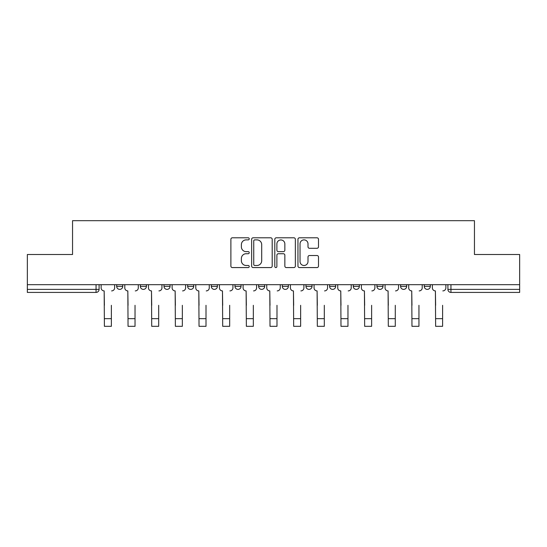 <?xml version="1.0" encoding="UTF-8"?>
<svg xmlns="http://www.w3.org/2000/svg" width="547" height="547" viewBox="0 0 547 547"><rect width="100%" height="100%" fill="white"/><g stroke="black" fill="none" stroke-linecap="round" stroke-linejoin="round"><path stroke-width="0.82" d="M249.234 238.841A1.039 1.039 0 0 0 248.194 237.795L232.372 237.795A1.491 1.491 0 0 0 230.889 239.285L230.889 266.081A1.491 1.491 0 0 0 232.372 267.572L248.194 267.572A1.039 1.039 0 0 0 249.234 266.526A1.039 1.039 0 0 0 248.194 265.486L246.143 265.486A4.766 4.766 0 0 1 241.384 260.721L241.384 258.492A4.766 4.766 0 0 1 246.143 253.726L248.194 253.726A1.039 1.039 0 0 0 249.234 252.687A1.039 1.039 0 0 0 248.194 251.641L246.143 251.641A4.766 4.766 0 0 1 241.384 246.882L241.384 244.646A4.766 4.766 0 0 1 246.143 239.88L248.194 239.88A1.039 1.039 0 0 0 249.234 238.841M376.938 284.686L376.938 286.354L383.003 286.354A3.036 3.036 0 0 1 379.967 289.384A3.036 3.036 0 0 1 376.938 286.354L376.938 284.686M305.958 284.686L305.958 286.354L312.022 286.354A3.036 3.036 0 0 1 308.987 289.384A3.036 3.036 0 0 1 305.958 286.354L305.958 284.686M258.635 284.686L258.635 286.354L264.7 286.354A3.036 3.036 0 0 1 261.671 289.384A3.036 3.036 0 0 1 258.635 286.354L258.635 284.686M234.978 284.686L234.978 286.354L241.042 286.354A3.036 3.036 0 0 1 238.013 289.384A3.036 3.036 0 0 1 234.978 286.354L234.978 284.686M187.655 284.686L187.655 286.354L193.727 286.354A3.036 3.036 0 0 1 190.691 289.384A3.036 3.036 0 0 1 187.655 286.354L187.655 284.686M317.007 248.29A1.491 1.491 0 0 0 318.498 246.806L318.498 239.285A1.491 1.491 0 0 0 317.007 237.795L299.441 237.795A1.491 1.491 0 0 0 297.951 239.285L297.951 266.081A1.491 1.491 0 0 0 299.441 267.572L317.007 267.572A1.491 1.491 0 0 0 318.498 266.081L318.498 257.001A1.491 1.491 0 0 0 317.007 255.511L309.486 255.511A1.491 1.491 0 0 0 308.002 257.001L308.002 261.507A3.979 3.979 0 0 1 304.016 265.486A3.979 3.979 0 0 1 300.036 261.507L300.036 243.866A3.979 3.979 0 0 1 304.016 239.88A3.979 3.979 0 0 1 308.002 243.866L308.002 246.806A1.491 1.491 0 0 0 309.486 248.29L317.007 248.29M27.35 284.686L27.35 254.505L72.546 254.505L72.546 220.68L474.454 220.68L474.454 254.505L519.65 254.505L519.65 284.686L27.35 284.686L27.35 289.384L99.089 289.384L99.089 284.686L99.089 289.384A3.036 3.036 0 0 1 96.053 292.419L27.35 292.419L27.35 289.384M272.194 239.285A1.491 1.491 0 0 0 270.71 237.795L253.145 237.795A1.491 1.491 0 0 0 251.654 239.285L251.654 266.081A1.491 1.491 0 0 0 253.145 267.572L270.71 267.572A1.491 1.491 0 0 0 272.194 266.081L272.194 239.285M276.29 237.795L293.855 237.795A1.491 1.491 0 0 1 295.346 239.285L295.346 266.081A1.491 1.491 0 0 1 293.855 267.572L286.341 267.572A1.491 1.491 0 0 1 284.85 266.081L284.85 255.217A1.491 1.491 0 0 0 283.36 253.726L278.375 253.726A1.491 1.491 0 0 0 276.885 255.217L276.885 266.526A1.039 1.039 0 0 1 275.845 267.572A1.039 1.039 0 0 1 274.806 266.526L274.806 239.285A1.491 1.491 0 0 1 276.29 237.795M447.911 284.686L447.911 289.384L519.65 289.384L519.65 292.419L450.947 292.419A3.036 3.036 0 0 1 447.911 289.384M519.65 284.686L519.65 289.384M430.318 284.686L430.318 286.354A3.036 3.036 0 0 1 427.289 289.384A3.036 3.036 0 0 1 424.253 286.354A3.036 3.036 0 0 0 427.289 289.384M424.253 284.686L424.253 286.354L430.318 286.354M406.66 284.686L406.66 286.354A3.036 3.036 0 0 1 403.624 289.384A3.036 3.036 0 0 1 400.595 286.354A3.036 3.036 0 0 0 403.624 289.384M400.595 284.686L400.595 286.354L406.66 286.354M383.003 284.686L383.003 286.354A3.036 3.036 0 0 1 379.967 289.384M359.345 284.686L359.345 286.354A3.036 3.036 0 0 1 356.309 289.384A3.036 3.036 0 0 1 353.273 286.354L359.345 286.354M353.273 284.686L353.273 286.354M335.68 284.686L335.68 286.354A3.036 3.036 0 0 1 332.651 289.384A3.036 3.036 0 0 1 329.615 286.354L335.68 286.354L335.68 284.686M329.615 284.686L329.615 286.354M312.022 284.686L312.022 286.354M288.365 284.686L288.365 286.354A3.036 3.036 0 0 1 285.329 289.384A3.036 3.036 0 0 1 282.3 286.354L288.365 286.354L288.365 284.686M282.3 284.686L282.3 286.354M264.7 284.686L264.7 286.354L264.7 284.686M241.042 286.354L241.042 284.686L241.042 286.354A3.036 3.036 0 0 1 238.013 289.384M217.385 284.686L217.385 286.354A3.036 3.036 0 0 1 214.349 289.384A3.036 3.036 0 0 1 211.32 286.354A3.036 3.036 0 0 0 214.349 289.384A3.036 3.036 0 0 0 217.385 286.354L217.385 284.686M211.32 284.686L211.32 286.354L217.385 286.354M193.727 284.686L193.727 286.354M170.062 284.686L170.062 286.354A3.036 3.036 0 0 1 167.033 289.384A3.036 3.036 0 0 1 163.997 286.354A3.036 3.036 0 0 0 167.033 289.384A3.036 3.036 0 0 0 170.062 286.354L163.997 286.354L163.997 284.686M140.34 284.686L140.34 286.354L146.405 286.354L146.405 284.686L146.405 286.354A3.036 3.036 0 0 1 143.376 289.384A3.036 3.036 0 0 1 140.34 286.354A3.036 3.036 0 0 0 143.376 289.384M116.682 284.686L116.682 286.354L122.747 286.354L122.747 284.686L122.747 286.354A3.036 3.036 0 0 1 119.711 289.384A3.036 3.036 0 0 1 116.682 286.354A3.036 3.036 0 0 0 119.711 289.384M96.053 284.686L96.053 292.419A3.036 3.036 0 0 0 99.089 289.384M254.779 239.88A1.039 1.039 0 0 0 253.74 240.926L253.74 264.447A1.039 1.039 0 0 0 254.779 265.486L256.94 265.486A4.766 4.766 0 0 0 261.705 260.721L261.705 244.646A4.766 4.766 0 0 0 256.94 239.88L254.779 239.88M284.85 243.941A3.979 3.979 0 0 0 280.871 239.955A3.979 3.979 0 0 0 276.885 243.941L276.885 250.157A1.491 1.491 0 0 0 278.375 251.641L283.36 251.641A1.491 1.491 0 0 0 284.85 250.157L284.85 243.941M101.133 287.872L101.133 284.686L101.133 287.872A3.036 3.036 0 0 0 104.169 290.901L104.395 305.308M104.169 290.901L104.395 326.32L111.369 326.32L111.369 305.308M114.631 287.872L114.631 284.686L114.631 287.872A3.036 3.036 0 0 1 111.602 290.901M111.369 326.32L104.395 326.32M124.791 287.872L124.791 284.686L124.791 287.872A3.036 3.036 0 0 0 127.827 290.901L128.053 305.308M127.827 290.901L128.053 326.32L135.034 326.32L135.034 305.308M138.295 287.872L138.295 284.686L138.295 287.872A3.036 3.036 0 0 1 135.259 290.901M148.456 287.872L148.456 284.686L148.456 287.872A3.036 3.036 0 0 0 151.485 290.901L151.717 305.308M151.485 290.901L151.717 326.32L158.692 326.32L158.692 305.308M161.953 287.872L161.953 284.686L161.953 287.872A3.036 3.036 0 0 1 158.917 290.901M135.034 326.32L128.053 326.32M158.692 326.32L151.717 326.32M172.114 287.872L172.114 284.686L172.114 287.872A3.036 3.036 0 0 0 175.149 290.901L175.375 305.308M175.149 290.901L175.375 326.32L182.349 326.32L182.349 305.308M185.611 287.872L185.611 284.686L185.611 287.872A3.036 3.036 0 0 1 182.575 290.901M195.771 287.872L195.771 284.686L195.771 287.872A3.036 3.036 0 0 0 198.807 290.901L199.033 305.308M198.807 290.901L199.033 326.32L206.007 326.32L206.007 305.308M209.269 287.872L209.269 284.686L209.269 287.872A3.036 3.036 0 0 1 206.24 290.901M219.429 287.872L219.429 284.686L219.429 287.872A3.036 3.036 0 0 0 222.465 290.901L222.691 305.308M222.465 290.901L222.691 326.32L229.672 326.32L229.672 305.308M232.933 287.872L232.933 284.686L232.933 287.872A3.036 3.036 0 0 1 229.897 290.901M182.349 326.32L175.375 326.32M206.007 326.32L199.033 326.32M229.672 326.32L222.691 326.32M243.094 287.872L243.094 284.686L243.094 287.872A3.036 3.036 0 0 0 246.123 290.901L246.355 305.308M246.123 290.901L246.355 326.32L253.329 326.32L253.329 305.308M256.591 287.872L256.591 284.686L256.591 287.872A3.036 3.036 0 0 1 253.555 290.901M253.329 326.32L246.355 326.32M266.751 287.872L266.751 284.686L266.751 287.872A3.036 3.036 0 0 0 269.787 290.901L270.013 305.308M269.787 290.901L270.013 326.32L276.987 326.32L276.987 305.308M280.249 287.872L280.249 284.686L280.249 287.872A3.036 3.036 0 0 1 277.213 290.901M276.987 326.32L270.013 326.32M290.409 287.872L290.409 284.686L290.409 287.872A3.036 3.036 0 0 0 293.445 290.901L293.671 305.308M293.445 290.901L293.671 326.32L300.645 326.32L300.645 305.308M303.906 287.872L303.906 284.686L303.906 287.872A3.036 3.036 0 0 1 300.877 290.901M300.645 326.32L293.671 326.32M314.067 287.872L314.067 284.686L314.067 287.872A3.036 3.036 0 0 0 317.103 290.901L317.328 305.308M317.103 290.901L317.328 326.32L324.309 326.32L324.309 305.308M327.571 287.872L327.571 284.686L327.571 287.872A3.036 3.036 0 0 1 324.535 290.901M324.309 326.32L317.328 326.32M337.731 287.872L337.731 284.686L337.731 287.872A3.036 3.036 0 0 0 340.76 290.901L340.993 305.308M340.76 290.901L340.993 326.32L347.967 326.32L347.967 305.308M351.229 287.872L351.229 284.686L351.229 287.872A3.036 3.036 0 0 1 348.193 290.901M347.967 326.32L340.993 326.32M361.389 287.872L361.389 284.686L361.389 287.872A3.036 3.036 0 0 0 364.425 290.901L364.651 305.308M364.425 290.901L364.651 326.32L371.625 326.32L371.625 305.308M374.886 287.872L374.886 284.686L374.886 287.872A3.036 3.036 0 0 1 371.851 290.901M371.625 326.32L364.651 326.32M385.047 287.872L385.047 284.686L385.047 287.872A3.036 3.036 0 0 0 388.083 290.901L388.308 305.308M388.083 290.901L388.308 326.32L395.283 326.32L395.283 305.308M398.544 287.872L398.544 284.686L398.544 287.872A3.036 3.036 0 0 1 395.515 290.901M395.283 326.32L388.308 326.32M408.705 287.872L408.705 284.686L408.705 287.872A3.036 3.036 0 0 0 411.741 290.901L411.966 305.308M411.741 290.901L411.966 326.32L418.947 326.32L418.947 305.308M422.209 287.872L422.209 284.686L422.209 287.872A3.036 3.036 0 0 1 419.173 290.901M418.947 326.32L411.966 326.32M432.369 287.872L432.369 284.686L432.369 287.872A3.036 3.036 0 0 0 435.398 290.901L435.631 305.308M435.398 290.901L435.631 326.32L442.605 326.32L442.605 305.308M445.867 287.872L445.867 284.686L445.867 287.872A3.036 3.036 0 0 1 442.831 290.901M442.605 326.32L435.631 326.32M450.947 284.686L450.947 292.419M111.369 318.655L104.395 318.655M135.034 318.655L128.053 318.655M158.692 318.655L151.717 318.655M182.349 318.655L175.375 318.655M206.007 318.655L199.033 318.655M229.672 318.655L222.691 318.655M253.329 318.655L246.355 318.655M276.987 318.655L270.013 318.655M300.645 318.655L293.671 318.655M324.309 318.655L317.328 318.655M347.967 318.655L340.993 318.655M371.625 318.655L364.651 318.655M395.283 318.655L388.308 318.655M418.947 318.655L411.966 318.655M442.605 318.655L435.631 318.655"/></g></svg>
